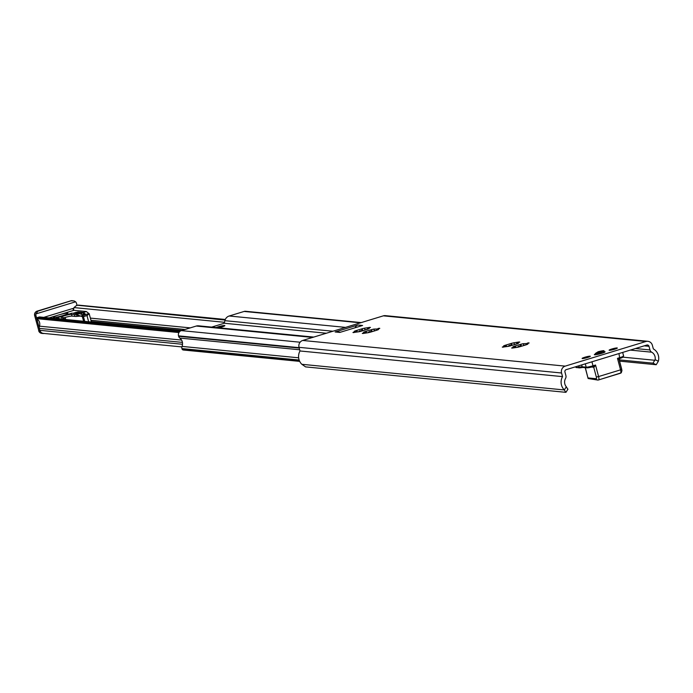 <?xml version="1.0" encoding="UTF-8"?>
<svg xmlns="http://www.w3.org/2000/svg" width="693" height="693" viewBox="0 0 693 693"><rect width="100%" height="100%" fill="white"/><g stroke="black" fill="none" stroke-linecap="round" stroke-linejoin="round"><path stroke-width="1.04" d="M181.869 346.924L43.347 333.385A4.245 4.028 95.6 0 1 39.882 330.336L39.371 328.413A3.699 3.5 95.6 0 1 39.44 326.169A6.098 5.778 -84.4 0 0 38.678 320.547L36.642 318.433A3.699 1.091 73 0 1 36.764 317.94L39.588 316.952L180.89 330.769M179.4 331.886L36.764 317.94L37.517 317.533L179.833 331.445M225.303 319.473L78.196 305.093L76.247 305.682L73.934 307.579L73.519 309.91A9.33 8.844 95.6 0 0 73.519 310.014M225.069 320.062L78.127 305.318M90.359 318.104L190.28 327.876M527.295 343.148L528.361 342.896A9.234 1.074 165.1 0 1 529.123 342.974L526.03 344.213L527.832 344.144A9.234 1.074 165.1 0 1 526.29 344.767L519.854 346.734A9.234 1.074 165.1 0 1 517.541 347.288L512.396 348.077A9.234 1.074 165.1 0 1 511.625 348.007L514.717 346.769L512.915 346.829A9.234 1.074 165.1 0 1 514.457 346.205L520.902 344.239A9.234 1.074 165.1 0 1 523.206 343.693L527.408 343.563M520.365 346.578L519.057 346.119L517.454 347.106M525.511 344.993L523.839 345.261M504.123 346.924L503.057 347.167A9.234 1.074 165.1 0 1 502.286 347.089L505.388 345.85L503.586 345.92A9.234 1.074 165.1 0 1 505.128 345.296L511.564 343.33A9.234 1.074 165.1 0 1 513.877 342.784L519.022 341.987A9.234 1.074 165.1 0 1 519.793 342.056L516.701 343.295L518.503 343.234A9.234 1.074 165.1 0 1 516.961 343.858L510.516 345.824A9.234 1.074 165.1 0 1 508.212 346.37L504.123 346.924M511.027 345.668L509.719 345.209L508.116 346.188M510.828 343.65L511.304 345.426L510.828 343.667M516.172 344.075L514.501 344.352M377.954 328.543L379.01 328.3A9.234 1.074 165.1 0 1 379.781 328.369L376.689 329.608L378.491 329.547A9.234 1.074 165.1 0 1 376.949 330.171L370.504 332.138A9.234 1.074 165.1 0 1 368.2 332.683L363.045 333.48A9.234 1.074 165.1 0 1 362.283 333.402L365.376 332.164L363.574 332.233A9.234 1.074 165.1 0 1 365.116 331.609L371.552 329.643A9.234 1.074 165.1 0 1 373.865 329.088L378.066 328.967M371.015 331.982L369.716 331.523L368.104 332.501M370.816 329.955L371.292 331.739L370.816 329.981M376.16 330.388L374.497 330.665M354.773 332.319L353.716 332.571A9.234 1.074 165.1 0 1 352.945 332.493L356.046 331.254L354.236 331.323A9.234 1.074 165.1 0 1 355.778 330.7L362.222 328.733A9.234 1.074 165.1 0 1 364.527 328.179L369.681 327.382A9.234 1.074 165.1 0 1 370.452 327.46L367.351 328.699L369.152 328.629A9.234 1.074 165.1 0 1 367.611 329.253L361.174 331.219A9.234 1.074 165.1 0 1 358.861 331.774L354.773 332.319M361.685 331.063L360.039 330.674L358.775 331.592M361.486 329.045L361.954 330.821L361.477 329.071M366.831 329.478L365.159 329.747M595.59 353.898A5.544 0.641 -14.9 0 0 594.412 354.729A5.544 0.641 -14.9 0 0 601.463 353.413A5.544 0.641 -14.9 0 0 605.05 351.905A5.544 0.641 -14.9 0 0 603.62 351.767M567.74 389.189L566.311 386.772L564.327 389.934A10.716 10.161 -84.4 0 1 562.525 376.628L561.555 372.999A5.544 5.258 -84.4 0 1 565.202 366.129L645.893 341.502A5.544 5.258 -84.4 0 1 652.373 345.279L653.343 348.908A10.716 10.161 -84.4 0 1 658.35 361.235L655.11 359.667L652.988 363.167L656.202 364.726L658.35 361.235M564.327 389.934L565.774 392.325L305.587 366.892L301.81 364.267A10.716 10.161 -84.4 0 1 300 350.97L299.038 347.332A5.544 5.258 -84.4 0 1 302.685 340.462L383.376 315.835A5.544 5.258 -84.4 0 1 385.325 315.644L647.851 341.303M357.926 325.017L362.586 325.476L339.804 332.423L335.135 331.973L357.926 325.017A4.245 4.028 -84.4 0 0 355.206 327.728M614.561 349.255A4.245 0.494 165.1 0 1 609.112 350.216A4.245 0.494 165.1 0 1 613.088 348.648A4.245 0.494 165.1 0 1 617.324 348.033A4.245 0.494 165.1 0 1 614.561 349.255M587.551 357.501A4.245 0.494 165.1 0 1 582.103 358.463A4.245 0.494 165.1 0 1 586.087 356.886A4.245 0.494 165.1 0 1 590.315 356.271A4.245 0.494 165.1 0 1 587.551 357.501M335.135 331.973A4.245 4.028 -84.4 0 1 336.633 331.817L340.54 332.198M619.568 361.14L656.202 364.726M619.23 359.866L652.988 363.167M655.11 359.667A7.017 6.653 95.6 0 0 651.697 352.191A3.699 3.5 -84.4 0 1 649.965 349.939L648.995 346.301A1.845 1.75 95.6 0 0 646.838 345.045L566.146 369.672A1.845 1.75 95.6 0 0 564.934 371.968L565.895 375.597A3.699 3.5 -84.4 0 1 565.531 378.491A7.017 6.653 95.6 0 0 566.311 386.772M300 350.97L562.525 376.628M361.235 322.591L245.617 311.287A4.245 4.028 95.6 0 0 244.118 311.443L229.184 315.999A6.462 6.133 95.6 0 0 224.887 320.668L224.263 323.25L326.377 333.238M313.756 337.084L198.536 325.823A6.462 6.133 95.6 0 0 196.258 326.048L181.323 330.613A4.245 4.028 95.6 0 0 178.525 335.871L178.638 336.287A3.326 3.153 95.6 0 0 179.808 338.063A7.017 6.653 -84.4 0 1 182.025 346.405A3.326 3.153 95.6 0 0 181.904 348.57L181.964 348.813A1.663 1.577 95.6 0 0 183.324 350.008L299.714 361.382M216.45 327.572A4.245 0.494 165.1 0 1 221.006 326.152A4.245 0.494 165.1 0 1 224.073 325.823A4.245 0.494 165.1 0 1 221.31 327.044A4.245 0.494 165.1 0 1 218.512 327.772M224.263 323.25L211.651 327.105M219.733 326.888L220.677 326.732L219.733 326.888M59.806 314.622A7.571 0.884 165.1 0 1 67.542 313.201A7.571 0.884 165.1 0 1 67.94 313.366A7.571 0.884 165.1 0 1 60.854 316.164A7.571 0.884 165.1 0 1 53.3 317.255A7.571 0.884 165.1 0 1 56.774 315.549L73.908 310.317A1.845 0.546 73 0 1 72.852 308.489L43.772 317.359M60.126 318.962L61.582 318.667L62.179 319.161M79.452 313.652L77.789 313.721L80.717 312.205L82.614 312.387L80.405 313.981L79.452 313.652L76.308 314.613A18.477 2.148 165.1 0 1 74.472 314.622L71.466 314.327A5.544 0.641 -14.9 0 0 65.428 315.471A5.544 0.641 -14.9 0 0 61.045 317.299A5.544 0.641 -14.9 0 0 61.339 317.42L64.345 317.715A18.477 2.148 165.1 0 1 65.237 317.992L62.101 318.953M82.406 312.751L83.351 312.465L85.265 313.964L82.658 314.743L81.055 314.198L82.406 312.751L81.211 313.115M73.908 310.317L86.391 311.538L83.351 312.465M56.471 317.966L72.263 313.063L56.471 317.966M57.822 318.737L59.719 318.919M55.475 318.503L58.862 318.399L57.406 318.693M77.373 313.678L75.476 313.496L78.404 311.98L80.301 312.162L77.373 313.678M73.215 313.279L77.988 311.937L75.061 313.453L73.215 313.279M37.864 311.166L35.993 313.886A3.699 3.5 95.6 0 0 36.01 315.8L36.668 318.278L36.01 315.8L34.65 315.601L38.851 330.76L34.841 315.687A3.699 3.5 -84.4 0 1 37.275 311.105L71.041 300.805A3.699 3.5 -84.4 0 1 72.341 300.675A3.699 3.699 0 0 0 70.903 300.814L37.145 311.122A3.699 1.091 73 0 1 37.275 311.105L71.041 300.805A3.699 1.091 -107 0 0 70.903 300.814L37.145 311.122A3.699 1.091 73 0 1 37.275 311.105L37.864 311.166L35.993 313.886A3.699 3.5 95.6 0 0 36.01 315.8L34.65 315.601L38.851 330.76L34.841 315.687A3.699 3.5 -84.4 0 1 37.275 311.105L71.041 300.805A3.699 3.5 -84.4 0 1 72.341 300.675A3.699 3.699 0 0 0 70.903 300.814A3.699 1.091 -107 0 1 71.041 300.805L37.864 311.166M75.598 301.801L73.978 300.892L71.622 300.857L73.978 300.892L75.598 301.801A3.699 3.5 95.6 0 1 76.525 303.43A3.699 3.5 95.6 0 0 75.598 301.801L35.993 313.886L75.598 301.801M36.772 318.676L40.021 330.873A3.699 3.5 95.6 0 0 44.083 333.454A3.699 3.5 95.6 0 1 43.035 333.515L41.875 333.402A3.699 3.5 -84.4 0 1 38.851 330.76L40.021 330.873A3.699 3.5 95.6 0 0 43.035 333.515L41.875 333.402A3.699 3.5 -84.4 0 1 38.851 330.76L40.021 330.873L36.772 318.676M77.062 305.44L76.525 303.43L77.062 305.44M76.308 314.613L82.38 316.675L86.989 315.549L89.215 313.816L86.391 311.538M83.021 312.43L83.654 314.804L83.498 314.206L82.536 314.7M65.835 319.516L65.237 317.992M61.937 318.702L62.058 319.152M78.404 311.98L78.681 313.011M80.717 312.205L81.012 313.331M61.582 318.667L61.703 319.118M59.269 318.442L59.39 318.893M80.639 316.086L83.455 316.623L86.989 315.549L89.033 313.522L80.639 316.086L77.027 316.372A18.477 2.148 165.1 0 1 74.948 316.398L71.933 316.103A5.544 0.641 -14.9 0 0 64.362 317.715M85.04 314.353L83.498 314.206M623.328 355.838A5.544 0.641 165.1 0 1 623.613 355.959A5.544 0.641 165.1 0 1 620.01 357.562L617.48 358.333L620.547 369.854L621.742 369.326L619.152 359.572L619.811 358.463L617.48 358.333L619.152 359.58A0.927 0.918 3.2 0 1 619.126 359.295L619.126 359.295A0.927 0.918 3.2 0 1 619.698 358.498M591.597 367.047L594.022 367.247A0.927 0.736 83.9 0 0 593.225 366.58L593.225 366.58A0.927 0.736 83.9 0 0 593.208 366.588L595.53 365.029L593 365.8L591.935 361.807M594.022 367.247L595.53 365.029L598.596 376.55L620.547 369.854A3.699 1.091 73 0 1 620.46 373.276A3.699 1.091 73 0 1 620.322 373.284L598.631 379.911M593.104 366.623A0.927 0.875 95.6 0 1 593.736 367.264L596.327 377.009A1.845 0.546 73 0 1 596.214 378.724A1.845 1.75 95.6 0 0 597.721 380.05L588.123 378.525L585.325 367.68M584.927 358.186A4.158 0.485 165.1 0 1 587.733 357.441M611.936 349.948A4.158 0.485 165.1 0 1 614.743 349.203M601.533 351.16L597.045 352.468L601.533 351.16M182.016 330.396L91.268 321.526M38.981 317.091L180.561 330.925M36.642 318.433L179.063 332.354M36.746 318.659L178.941 332.553M39.44 326.169L181.575 340.064M39.371 328.413L182.424 342.394M39.882 330.336L182.519 344.282M78.205 305.119L225.294 319.499M73.934 307.579L224.497 322.297M90.939 320.287L185.005 329.487M520.902 344.239L521.361 345.98M523.206 343.693L523.639 345.305M520.157 344.586L520.625 346.344L520.166 344.56M514.457 346.205L514.596 346.708M515.54 345.946L515.861 347.167M511.564 343.33L512.032 345.071M513.877 342.784L514.301 344.395M506.202 345.036L506.531 346.249M505.128 345.296L505.258 345.798M371.552 329.643L372.02 331.384M373.865 329.088L374.298 330.708M365.116 331.609L365.246 332.112M366.19 331.349L366.519 332.562M362.222 328.733L362.682 330.466M364.527 328.179L364.96 329.79M356.86 330.431L357.181 331.652M355.778 330.7L355.916 331.202M383.376 315.835L645.893 341.502M302.685 340.462L565.202 366.129M623.076 357.172L654.954 360.291M630.292 350.095L651.697 352.191M635.455 348.518L649.965 349.939M644.239 345.842L648.995 346.301M301.845 364.301L564.362 389.96M299.038 347.332L561.555 372.999M244.118 311.443L360.499 322.817M229.184 315.999L345.564 327.382M196.258 326.048L312.638 337.43M181.323 330.613L300.112 342.221M224.887 320.668L332.952 331.228M178.525 335.871L299.125 347.661M178.638 336.287L299.237 348.077M179.808 338.063L299.688 349.783M182.025 346.405L298.648 357.805M181.904 348.57L299.151 360.039M181.964 348.813L299.237 360.282M218.364 326.758A5.076 0.589 -14.9 0 0 216.129 327.538L224.835 325.554L218.849 327.806A5.076 0.589 -14.9 0 0 221.569 327.07A5.076 0.589 -14.9 0 0 224.61 325.502A5.076 0.589 -14.9 0 0 218.364 326.758M49.108 317.888L56.774 315.549M76.585 314.709L77.027 316.372M82.38 316.675L83.602 321.257L82.38 316.675M74.472 314.622L74.948 316.398M75.875 312.274L76.057 312.941M74.099 312.82L74.255 313.375M57.017 318.226L57.129 318.667M71.466 314.327L71.933 316.103M83.455 316.623L84.719 321.361L83.455 316.623M86.989 315.549L88.635 321.751L86.989 315.549M596.327 377.009L598.596 376.55A3.699 1.091 -107 0 1 598.509 379.972L597.721 380.05A1.845 1.75 95.6 0 0 598.38 379.989A3.699 1.091 -107 0 0 598.509 379.972L621.249 372.817L621.959 370.556L619.057 359.546M619.811 358.463L623.613 355.959L622.669 352.425M618.944 353.56L619.759 358.48M620.018 358.394A4.617 0.537 -14.9 0 0 622.712 356.982M596.214 378.724L588.045 377.928M582.744 367.411A6.462 0.754 165.1 0 0 579.643 367.888L579.079 367.195A5.076 0.589 165.1 0 1 575.978 367.455L579.599 367.905L582.917 367.446A0.927 0.875 -84.4 0 1 582.163 366.788A5.544 0.641 -14.9 0 0 579.079 367.195L578.716 365.835M583.246 367.411A0.927 0.875 -84.4 0 1 582.917 367.446L586.936 367.836A0.927 0.875 -84.4 0 1 586.183 367.177L582.163 366.788L581.678 364.934M592.974 366.597L592.948 366.658A4.617 0.537 -14.9 0 1 587.266 367.81A0.927 0.875 -84.4 0 1 586.936 367.836L592.974 366.658L593 365.8A5.544 0.641 165.1 0 1 586.183 367.177L585.299 363.834M595.807 354.729L595.46 353.43A4.158 0.485 -14.9 0 0 595.677 353.517A4.158 0.485 -14.9 0 0 600.207 352.659A4.158 0.485 -14.9 0 0 603.499 351.29A4.158 0.485 -14.9 0 0 603.274 351.195M602.633 350.823L598.198 351.715L602.633 350.823M39.206 316.996L37.257 317.585M514.717 346.769L514.89 347.401M526.03 344.213L526.186 344.802M523.319 343.945L523.674 345.296M516.701 343.295L516.857 343.893M505.388 345.85L505.552 346.483M513.981 343.035L514.345 344.386M365.376 332.164L365.54 332.796M376.689 329.608L376.845 330.206M373.977 329.348L374.333 330.7M367.351 328.699L367.507 329.296M356.046 331.254L356.211 331.886M364.639 328.43L364.994 329.781M567.965 389.119L565.999 392.255M37.145 311.122A3.699 3.699 0 0 0 34.65 315.601A3.699 3.699 0 0 1 37.145 311.122M38.661 330.674A3.699 3.699 0 0 0 41.875 333.402A3.699 3.699 0 0 1 38.661 330.674M89.215 313.816L91.372 321.924L89.215 313.816M585.23 367.671L588.088 378.413M575.788 366.736L575.978 367.455M603.846 352.59L603.499 351.29C605.024 350.363 603.248 350.511 598.18 351.715L595.46 353.43"/></g></svg>
